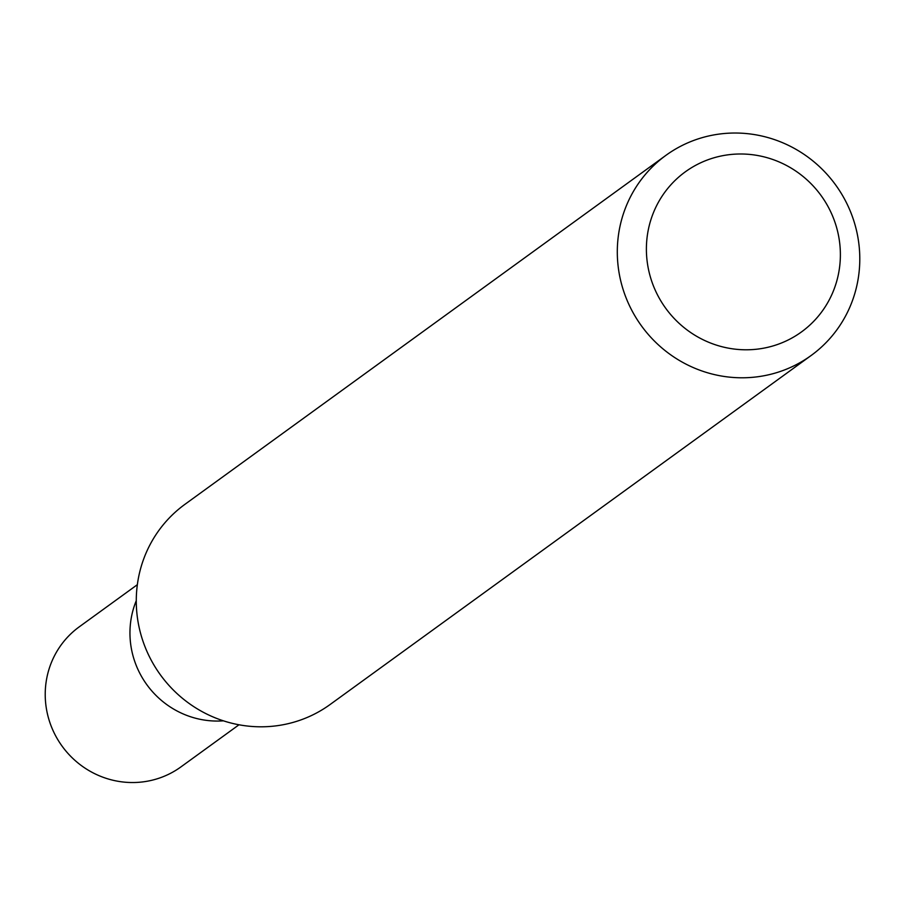 <?xml version="1.0" encoding="UTF-8"?>
<svg xmlns="http://www.w3.org/2000/svg" width="905" height="905" viewBox="0 0 905 905"><rect width="100%" height="100%" fill="white"/><g stroke="black" fill="none" stroke-linecap="round" stroke-linejoin="round"><path stroke-width="1.36" d="M859.75 262.145A123.634 119.958 -126 0 1 811.152 355.484A123.634 119.958 -126 0 1 641.453 325.857A123.634 119.958 -126 0 1 665.944 155.332A123.634 119.958 -126 0 1 794.273 148.375A123.634 119.958 -126 0 1 859.75 262.145M811.152 355.484L330.121 704.497A123.634 119.958 -126 0 1 201.792 711.454A123.634 119.958 -126 0 1 136.316 597.685A123.634 119.958 -126 0 1 184.914 504.345L665.944 155.332M840.349 257.28A98.905 95.975 -126 0 1 692.698 333.866A98.905 95.975 -126 0 1 697.133 164.54A98.905 95.975 -126 0 1 840.349 257.28M129.981 630.683A86.541 83.973 54 0 0 223.445 720.833A86.541 83.973 54 0 1 129.981 630.683A86.541 83.973 54 0 1 136.27 600.694A86.541 83.973 54 0 0 129.981 630.683M137.345 584.687L79.267 626.826A86.541 83.973 54 0 0 45.25 692.155A86.541 83.973 54 0 0 91.088 771.795A86.541 83.973 54 0 0 180.91 766.92L238.999 724.781"/></g></svg>
